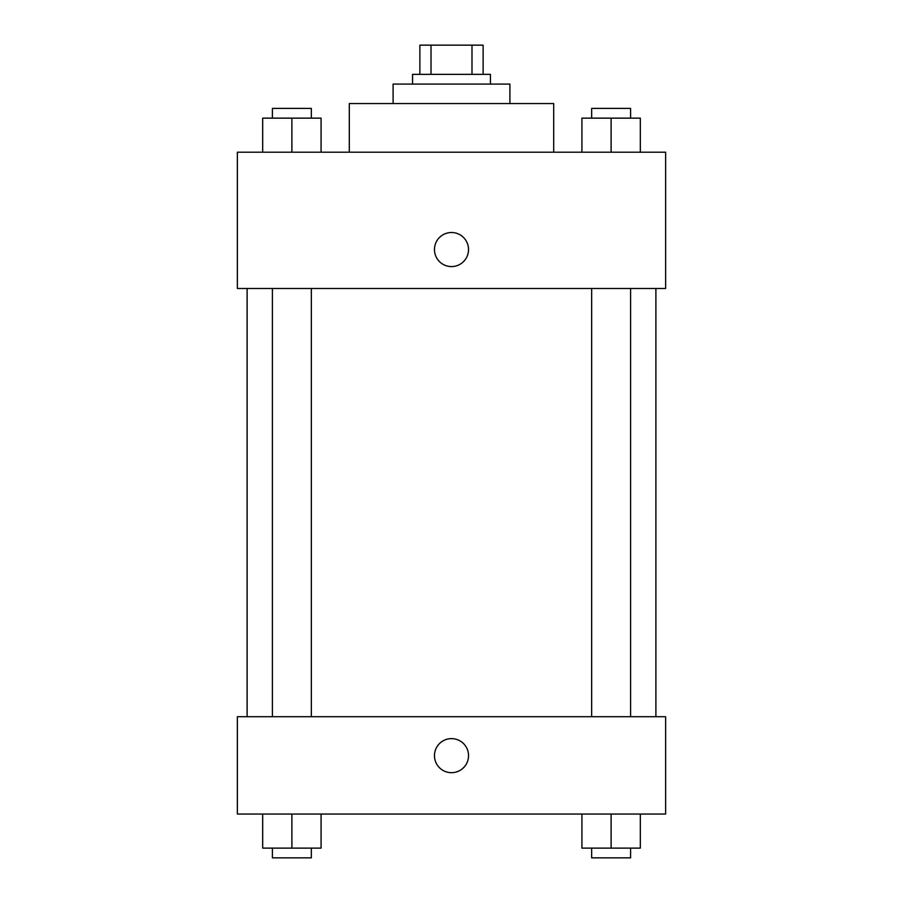 <?xml version="1.0" encoding="UTF-8"?>
<svg xmlns="http://www.w3.org/2000/svg" width="903" height="903" viewBox="0 0 903 903"><rect width="100%" height="100%" fill="white"/><g stroke="black" fill="none" stroke-linecap="round" stroke-linejoin="round"><path stroke-width="1.35" d="M431.013 74.351L431.013 45.15L419.872 45.15L419.872 74.351L419.872 45.15M431.013 45.15L483.128 45.15L483.128 74.351M471.987 74.351L471.987 45.15M412.569 84.081L412.569 74.351L490.431 74.351L490.431 84.081M393.098 103.552L393.098 84.081L509.902 84.081L509.902 103.552M349.303 152.212L349.303 103.552L553.697 103.552L553.697 152.212M237.376 152.212L665.624 152.212L665.624 288.475L237.376 288.475L237.376 152.212M434.467 249.544A17.033 17.033 0 0 1 460.011 234.791A17.033 17.033 0 0 1 460.011 264.297A17.033 17.033 0 0 1 434.467 249.544M237.376 716.722L665.624 716.722L665.624 814.054L237.376 814.054L237.376 716.722M451.5 772.686A17.033 17.033 0 0 1 436.747 747.142A17.033 17.033 0 0 1 466.253 747.142A17.033 17.033 0 0 1 451.5 772.686M581.916 814.054L581.916 848.12L640.317 848.12L640.317 814.054L640.317 848.12M611.117 848.12L611.117 814.054M630.587 848.12L630.587 857.85L591.657 857.85L591.657 848.12M262.683 814.054L262.683 848.12L321.084 848.12L321.084 814.054L321.084 848.12M291.883 848.12L291.883 814.054M311.343 848.12L311.343 857.85L272.413 857.85L272.413 848.12M581.916 152.212L581.916 118.146L640.317 118.146L640.317 152.212L640.317 118.146M611.117 152.212L611.117 118.146M630.587 118.146L630.587 108.416L591.657 108.416L591.657 118.146M262.683 152.212L262.683 118.146L321.084 118.146L321.084 152.212L321.084 118.146M291.883 152.212L291.883 118.146M311.343 118.146L311.343 108.416L272.413 108.416L272.413 118.146M655.894 716.722L655.894 288.475M247.106 716.722L247.106 288.475M591.657 288.475L591.657 716.722M630.587 288.475L630.587 716.722M311.343 716.722L311.343 288.475M272.413 716.722L272.413 288.475"/></g></svg>
